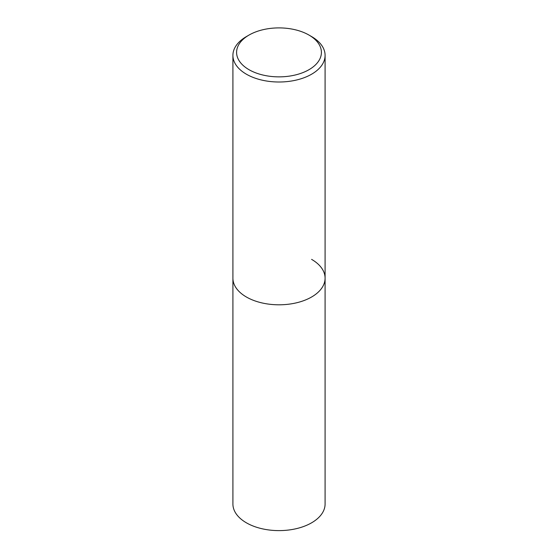 <?xml version="1.0" encoding="UTF-8"?>
<svg xmlns="http://www.w3.org/2000/svg" width="558" height="558" viewBox="0 0 558 558"><rect width="100%" height="100%" fill="white"/><g stroke="black" fill="none" stroke-linecap="round" stroke-linejoin="round"><path stroke-width="0.84" d="M249.014 35.07L246.406 36.577A46.091 26.61 0 0 0 232.909 55.395A46.091 26.61 0 0 0 246.406 74.207A46.091 26.61 0 0 0 296.64 79.982A46.091 26.61 0 0 0 325.091 55.395A46.091 26.61 0 0 0 311.594 36.577L308.986 35.07A42.408 24.482 180 0 1 308.986 69.694A42.408 24.482 180 0 1 249.014 69.694A42.408 24.482 180 0 1 249.014 35.07A42.408 24.482 180 0 1 308.986 35.07L311.594 36.577M311.594 259.372A46.091 26.61 180 0 1 325.091 278.191A46.091 26.61 180 0 1 296.64 302.778A46.091 26.61 180 0 1 246.406 297.009A46.091 26.61 180 0 1 232.909 278.191L232.909 504A46.091 26.61 0 0 0 246.406 522.818A46.091 26.61 0 0 0 296.64 528.586A46.091 26.61 0 0 0 325.091 504L325.091 278.191A46.091 26.61 180 0 1 296.64 302.778A46.091 26.61 180 0 1 246.406 297.009A46.091 26.61 180 0 1 232.909 278.191L232.909 55.395M325.091 55.395L325.091 278.191"/></g></svg>
